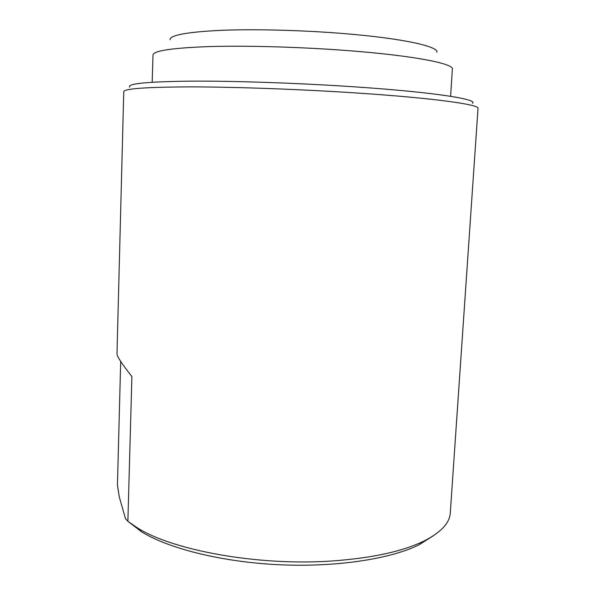 <?xml version="1.0" encoding="UTF-8"?>
<svg xmlns="http://www.w3.org/2000/svg" width="595" height="595" viewBox="0 0 595 595"><rect width="100%" height="100%" fill="white"/><g stroke="black" fill="none" stroke-linecap="round" stroke-linejoin="round"><path stroke-width="0.89" d="M129.717 87.13C126.966 83.635 147.493 81.634 191.285 81.136C234.943 80.883 299.605 83.107 355.252 86.885C433.517 92.151 478.499 99.298 472.512 103.299M123.76 91.697C124.013 88.618 146.734 87.019 191.94 86.885C236.847 86.974 301.368 89.332 356.948 93.013C433.606 98.049 479.86 104.608 478.016 108.402L450.296 512.875C449.738 522.983 441.014 532.346 424.123 540.974C402.644 551.461 371.853 558.14 331.742 561.003C257.955 566.18 171.68 550.204 136.701 527.415L127.873 521.272L131.897 376.546C121.871 363.872 116.903 356.293 116.984 353.802L123.76 91.697M120.688 361.433L117.438 485.081L119.231 496.713L125.471 518.669L127.873 521.272M127.858 521.265L141.469 531.744C168.489 548.538 221.809 562.022 278.973 564.722C336.138 567.414 390.491 559.003 418.969 544.834L433.524 535.656M169.984 39.701C170.133 35.112 187.246 31.989 221.31 30.315C254.965 28.954 302.758 30.189 344.334 33.617C402.465 38.34 438.909 46.499 436.886 52.286M152.194 82.222L152.989 55.015C153.436 50.679 172.758 47.853 210.95 46.529C248.762 45.503 302.513 47.079 349.124 50.709C413.852 55.677 454.022 63.68 452.364 69.132L450.601 96.293M418.969 544.834L424.123 540.974M141.469 531.744L136.701 527.415"/></g></svg>
